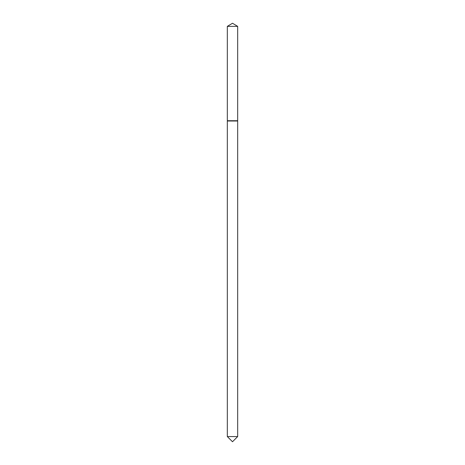 <?xml version="1.0" encoding="UTF-8"?>
<svg xmlns="http://www.w3.org/2000/svg" width="465" height="465" viewBox="0 0 465 465"><rect width="100%" height="100%" fill="white"/><g stroke="black" fill="none" stroke-linecap="round" stroke-linejoin="round"><path stroke-width="0.7" d="M237.673 26.36L227.327 26.36L227.327 120.72L237.673 120.72L237.673 26.36L232.5 23.25L227.327 26.36M232.5 441.75L227.327 436.577L237.673 436.577L232.5 441.75M237.388 120.72L237.673 121.01L227.327 121.01L227.327 436.577M237.673 121.01L237.673 436.577M227.612 120.72L227.327 121.01"/></g></svg>
